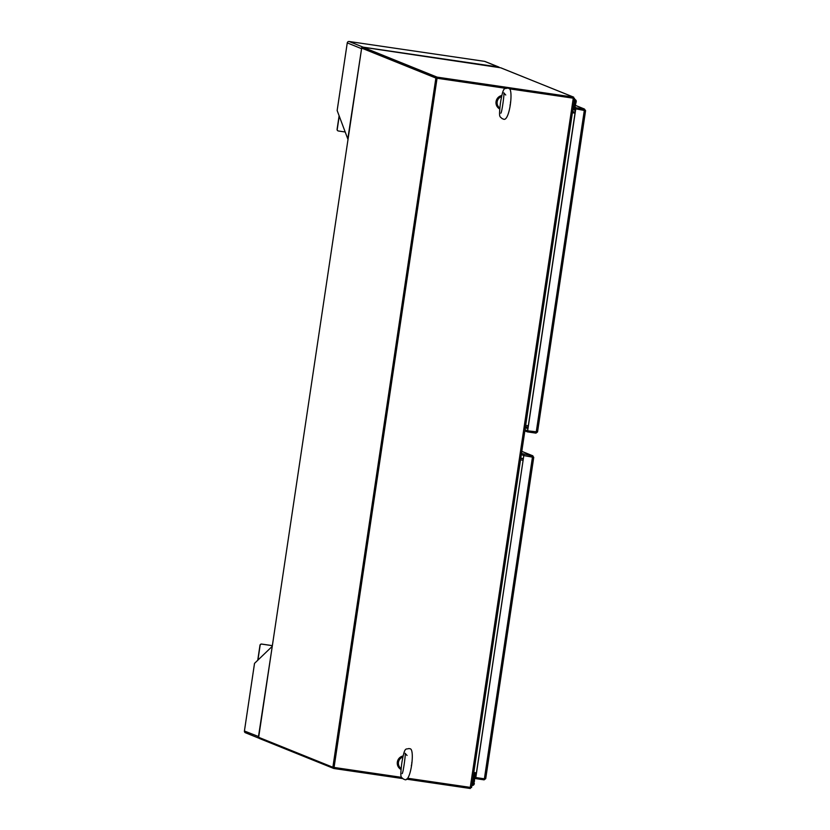 <?xml version="1.0" encoding="UTF-8"?>
<svg xmlns="http://www.w3.org/2000/svg" width="830" height="830" viewBox="0 0 830 830"><rect width="100%" height="100%" fill="white"/><g stroke="black" fill="none" stroke-linecap="round" stroke-linejoin="round"><path stroke-width="1.25" d="M435.875 78.051L361.662 48.119L258.659 737.32L332.872 767.252L435.875 78.051L436.954 78.207L362.741 48.244M361.662 48.119L436.954 78.207L505.709 88.291L437.057 78.259L505.646 88.312M332.872 767.252L333.951 767.408L436.954 78.207L334.065 767.449L437.057 78.259M575.014 113.108L572.41 112.724L575.014 113.108M575.014 113.139L572.41 112.756M528.295 425.749L525.691 425.365M520.535 459.872L523.108 460.245L520.535 459.841M476.389 772.865L473.806 772.481M509.381 88.852L573.551 97.971M471.554 787.566L574.547 98.365L471.554 787.566L407.655 778.239M401.544 777.347L334.065 767.449M573.478 98.21L509.34 88.82L573.52 98.231L573.675 97.152L500.635 67.78A1.453 1.442 -68 0 1 500.967 67.873L571.953 96.498M403.1 756.016A7.273 7.221 112 0 0 401.056 769.483M403.11 755.964A7.273 7.221 112 0 0 401.046 769.493M411.317 765.685A7.273 7.221 112 0 0 411.773 762.49M501.808 95.564A7.273 7.221 112 0 0 499.753 109.031A7.273 7.221 112 0 1 501.818 95.512M510.025 105.234A7.273 7.221 112 0 0 510.481 102.038M499.836 108.118A6.516 6.474 -68 0 1 501.579 96.602M499.826 108.191A6.516 6.474 -68 0 1 501.621 96.384M500.552 102.484L500.718 101.239C503.582 85.48 504.526 89.37 507.597 88.084L508.448 88.312C514.154 87.316 509.381 123.743 503.073 118.918L502.212 118.69C499.67 116.076 498.716 118.327 500.355 103.698L500.552 102.484M401.129 768.57A6.516 6.474 -68 0 1 402.872 757.053M401.129 768.642A6.516 6.474 -68 0 1 402.924 756.836M401.845 762.936L402.021 761.691C404.874 745.931 405.818 749.822 408.889 748.525L409.75 748.764C415.457 747.768 410.674 784.194 404.366 779.37L403.505 779.131C400.973 776.527 400.008 778.779 401.647 764.139L401.845 762.936M575.18 112.029L572.576 111.645M575.398 110.525L572.897 109.519M500.635 67.78L362.897 47.196L437.109 77.138L573.675 97.152M362.897 47.196L362.731 48.275M437.109 77.138L436.954 78.207M272.261 646.331L254.53 663.357L244.425 731.002L254.52 663.367M258.763 736.646L244.425 731.002A1.639 1.629 112 0 0 245.421 732.755L259.458 738.42A1.639 1.629 -68 0 1 258.462 736.667L272.261 646.352M272.365 645.636L261.616 644.059A1.453 1.442 112 0 0 259.977 645.294L257.746 660.203M257.933 660.026L260.122 645.356A1.453 1.442 -68 0 1 261.772 644.122L272.354 645.678M484.585 61.358L349.108 41.5A1.639 1.629 112 0 0 347.262 42.88L337.146 110.525L347.251 42.89L361.579 48.69M499.017 67.126L484.969 61.462A1.639 1.629 112 0 0 484.606 61.358L349.108 41.5L363.156 47.165L498.643 67.022A1.639 1.629 -68 0 1 499.1 67.157M337.146 110.525L347.791 138.921L361.589 48.586M484.606 61.358L498.633 67.095M361.299 48.545A1.639 1.629 -68 0 1 363.156 47.165M339.117 115.764L337.094 129.293A1.453 1.442 112 0 0 338.049 130.881M345.197 131.991L338.453 131.005A1.453 1.442 -68 0 1 337.239 129.356L339.231 116.065M520.763 458.285L523.346 458.668L520.763 458.285M523.325 458.783L520.752 458.399M525.473 426.776L528.077 427.16M520.784 458.181L523.357 458.554M472.322 782.462A1.048 1.038 -68 0 1 473.349 783.883A1.048 1.038 -68 0 1 472.021 784.485M471.886 785.367A1.919 1.909 112 0 0 474.189 784.111A1.919 1.909 112 0 0 472.446 781.59M472.529 781.072L473.546 781.476L473.785 777.513A1.442 1.432 -68 0 1 475.424 776.175L475.881 776.237M473.546 781.476L474.418 781.528L474.615 778.218M473.577 774.079L476.057 775.085M472.27 782.825A0.695 0.695 -68 0 1 473.069 783.613A0.695 0.695 -68 0 1 472.073 784.132L472.125 784.153M575.584 109.28L575.107 109.218A1.442 1.432 -68 0 1 573.924 107.454L575.346 101.561A1.048 1.038 112 0 0 574.277 100.274M573.966 102.297A1.048 1.038 112 0 0 574.723 102.287L574.879 103.148A1.919 1.909 -68 0 1 573.841 103.169M574.402 99.403A1.919 1.909 -68 0 1 576.196 101.758L574.879 107.205M574.723 102.287L574.018 101.997M574.08 101.966L574.028 101.945A0.695 0.695 112 0 0 575.024 101.416A0.695 0.695 112 0 0 574.215 100.627M574.92 107.029L575.615 107.309L574.184 107.101L574.028 108.18L575.657 108.834L575.812 107.755L574.184 107.101M584.507 110.494L575.657 108.834L585.575 110.649L584.393 109.01L575.812 107.755M525.027 429.784L527.538 430.791L527.372 431.87L535.952 433.136L537.57 431.922L527.652 430.832L575.771 108.886M527.569 430.801L575.657 108.844L584.237 110.1L584.393 109.01L575.325 105.358M536.118 432.077L535.952 433.136M524.871 430.863L527.372 431.87M575.335 105.317L584.393 109.01M585.586 110.629L537.56 431.891L585.586 110.629M475.476 777.056L474.065 776.859L473.899 777.938L475.528 778.592L484.108 779.847L485.726 778.633L533.742 457.351L532.549 455.732L521.489 453.471M474.065 776.859L475.694 777.513L475.528 778.592M475.725 777.523L523.803 455.566L521.323 454.55M484.264 778.789L484.108 779.847M521.8 451.354L532.87 455.826L521.8 451.396M532.653 457.206L523.803 455.556L523.969 454.477M523.917 455.608L533.732 457.361L485.716 778.602L484.388 778.81L475.808 777.554L523.803 455.566L532.383 456.822L532.549 455.732M532.497 456.863L484.388 778.81M476.233 773.913L473.65 773.529M470.506 787.452L470.351 788.5L406.358 779.121M402.54 778.561L333.785 768.487L259.572 738.555L259.697 737.735M333.785 768.487L333.951 767.408M470.268 787.411L573.271 98.22M473.1 777.243L473.785 777.513M473.38 775.345L475.424 776.175M573.924 107.454L573.24 107.174M527.849 428.716L525.338 427.709M525.4 427.263L527.911 428.27M536.232 432.088L584.351 110.151M473.588 773.985L476.067 774.992M505.75 95.004L503.831 92.908C504.671 91.663 502.077 112.071 500.853 113.212M407.053 755.445L405.123 753.36C405.963 752.115 403.38 772.523 402.145 773.653M472.467 781.476L473.1 781.725M575.055 99.538L574.422 99.278M574.785 109.124L573.053 108.429"/></g></svg>
